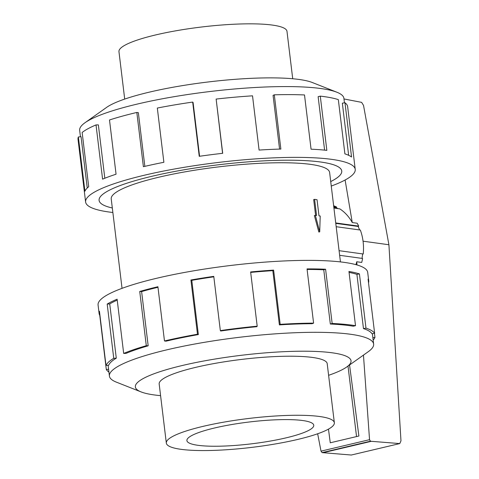<?xml version="1.0" encoding="UTF-8"?>
<svg xmlns="http://www.w3.org/2000/svg" width="479" height="479" viewBox="0 0 479 479"><rect width="100%" height="100%" fill="white"/><g stroke="black" fill="none" stroke-linecap="round" stroke-linejoin="round"><path stroke-width="0.72" d="M330.72 181.559A122.199 20.992 173.1 0 0 341.737 171.015A122.199 20.992 173.1 0 0 275.982 160.381A122.199 20.992 173.1 0 0 152.029 176.26A122.217 20.992 -6.9 0 1 275.988 160.375A122.217 20.992 -6.9 0 1 341.749 171.009A122.217 20.992 -6.9 0 1 330.72 181.565M340.443 261.911L329.618 172.482A109.996 18.897 173.1 0 0 270.431 162.908A109.996 18.897 173.1 0 0 158.86 177.206A109.996 18.897 173.1 0 0 111.224 198.911L122.043 288.34M202.976 426.382A84.621 14.538 173.1 0 0 166.327 443.081A84.621 14.538 173.1 0 0 211.862 450.446A84.621 14.538 173.1 0 0 297.698 439.447A84.621 14.538 173.1 0 0 334.348 422.747A84.621 14.538 173.1 0 0 288.813 415.389A84.621 14.538 173.1 0 0 202.976 426.382M214.58 427.986A63.893 10.975 -6.9 0 1 279.389 419.682A63.893 10.975 -6.9 0 1 313.769 425.238A63.893 10.975 -6.9 0 1 286.101 437.848A63.893 10.975 -6.9 0 1 221.286 446.153A63.893 10.975 -6.9 0 1 186.906 440.59A63.893 10.975 -6.9 0 1 214.58 427.986M124.702 99.081L118.96 51.648A84.621 14.538 -6.9 0 1 155.609 34.949A84.621 14.538 -6.9 0 1 241.446 23.95A84.621 14.538 -6.9 0 1 286.981 31.315L292.717 78.748M327.235 363.974A84.639 14.538 173.1 0 0 327.217 363.699A84.639 14.538 173.1 0 0 281.676 356.334A84.639 14.538 173.1 0 0 195.821 367.333A84.639 14.538 173.1 0 0 159.166 384.032A84.639 14.538 173.1 0 0 159.214 384.302M328.606 375.314A108.637 18.663 173.1 0 0 346.682 367.016L368.297 351.676A133.078 22.86 173.1 0 0 373.638 344.078A133.078 22.86 173.1 0 0 302.027 332.498A133.078 22.86 173.1 0 0 167.039 349.79A133.078 22.86 173.1 0 0 109.404 376.051A133.078 22.86 173.1 0 0 116.403 382.158L141.054 391.9A108.637 18.663 173.1 0 0 160.591 395.648M346.682 367.016A108.637 18.663 173.1 0 0 306.656 351.221A108.637 18.663 173.1 0 0 182.391 365.483A108.637 18.663 173.1 0 0 141.054 391.9M368.728 280.904L367.698 272.389A135.797 23.327 173.1 0 0 294.627 260.57A135.797 23.327 173.1 0 0 156.884 278.221A135.797 23.327 173.1 0 0 98.075 305.015L99.105 313.535A135.797 23.327 -6.9 0 1 99.446 311.26L106.009 365.495L108.703 365.214A133.078 22.86 -6.9 0 1 116.289 358.166L113.751 358.304L107.188 304.069A135.797 23.327 -6.9 0 1 117.115 299.195L123.678 353.43L126.013 353.388A133.078 22.86 -6.9 0 1 148.179 345.814L146.293 345.7L139.73 291.466A135.797 23.327 -6.9 0 1 157.914 286.735L164.477 340.97A135.797 23.327 -6.9 0 1 197.486 334.234L190.923 279.999A135.797 23.327 -6.9 0 1 213.772 276.359L220.334 330.594A135.797 23.327 -6.9 0 1 257.193 326.181L250.631 271.946A135.797 23.327 -6.9 0 1 273.611 270.108L280.179 324.343A135.797 23.327 -6.9 0 1 313.595 323.133L307.033 268.899A135.797 23.327 -6.9 0 1 325.594 269.234L332.157 323.469A135.797 23.327 -6.9 0 1 355.514 325.696L348.951 271.461A135.797 23.327 -6.9 0 1 359.418 273.898L365.98 328.133A135.797 23.327 -6.9 0 1 374.644 333.354L368.082 279.119A135.797 23.327 -6.9 0 1 368.728 280.904A135.797 23.327 -6.9 0 1 368.525 282.79M374.458 333.384L374.949 337.414A135.797 23.327 -6.9 0 1 373.153 340.072M365.98 328.133L363.471 328.6A133.078 22.86 -6.9 0 1 371.961 333.719L374.644 333.354M363.471 328.6L356.909 274.365A133.078 22.86 173.1 0 0 349.065 272.407M332.157 323.469L330.324 324.026A133.078 22.86 -6.9 0 1 353.209 326.211L355.514 325.696M330.324 324.026L323.762 269.791A133.078 22.86 173.1 0 0 307.099 269.461M280.179 324.343L279.383 324.888A133.078 22.86 -6.9 0 1 312.134 323.702L313.595 323.133M279.383 324.888L272.82 270.653A133.078 22.86 173.1 0 0 250.691 272.413M220.334 330.594L220.735 331.013A133.078 22.86 -6.9 0 1 256.864 326.69L257.193 326.181M213.826 276.826A133.078 22.86 173.1 0 0 191.786 280.347L190.923 279.999M164.477 340.97L165.997 341.18A133.078 22.86 -6.9 0 1 198.348 334.581L191.786 280.347M80.448 136.76L79.67 130.318A133.078 22.86 -6.9 0 1 85.011 122.72A133.078 22.86 -6.9 0 1 137.305 104.063A133.078 22.86 -6.9 0 1 336.905 92.237A133.078 22.86 -6.9 0 1 343.898 98.345L344.443 102.847M85.011 122.72L106.625 107.38A108.637 18.663 -6.9 0 1 149.316 92.148A108.637 18.663 -6.9 0 1 312.254 82.496L336.905 92.237M112.864 212.49A135.797 23.327 -6.9 0 1 85.609 202.006A135.797 23.327 -6.9 0 1 144.418 175.212A135.797 23.327 -6.9 0 1 282.161 157.561A135.797 23.327 -6.9 0 1 355.232 169.38A135.797 23.327 -6.9 0 1 331.264 186.062M222.579 153.316L216.137 99.069L222.699 153.304A135.797 23.327 173.1 0 0 199.24 156.316L192.678 102.081A135.797 23.327 173.1 0 0 157.322 108.05L163.884 162.285A135.797 23.327 173.1 0 0 143.389 166.698L136.826 112.457A135.797 23.327 173.1 0 0 109.499 119.978L116.062 174.212A135.797 23.327 173.1 0 0 102.59 179.152L96.028 124.917A135.797 23.327 173.1 0 0 82.143 132.497L88.705 186.732A135.797 23.327 173.1 0 0 84.921 191.217L78.358 136.982A135.797 23.327 173.1 0 0 78.017 139.257L85.609 202.006M78.358 136.982L81.047 136.701L87.256 188.007M96.028 124.917L98.363 124.875L104.817 178.242M317.667 433.77L321.014 451.146L322.104 452.619L351.305 455.026M321.014 451.146L369.543 439.68L363.459 355.113M356.975 264.941L356.747 261.756L361.717 262.438A46.643 38.488 97.9 0 0 362.591 258.468L339.641 255.307L362.591 258.468M355.939 264.653L356.747 261.756M349.556 364.98L358.897 436.022L330.265 442.788L328.468 429.13M335.725 222.945L358.675 226.112A46.643 38.488 97.9 0 0 357.178 223.232L352.269 222.555L345.108 179.996M363.058 241.188L388.912 244.751L400.977 440.83L399.767 443.578L371.339 441.315L370.471 441.195L369.543 439.68M343.976 98.955L361.615 102.356L363.525 105.404L388.912 244.751M356.538 436.579L348.005 366.082M338.03 208.622L336.282 207.617L336.563 206.988L333.635 205.701M352.269 222.555C349.059 216.783 344.916 212.221 339.833 208.874L333.923 208.054M351.209 455.05L399.767 443.578M322.972 452.739L371.339 441.315M358.675 226.112L358.154 226.453L359.627 229.944M336.18 226.711L360.328 230.04A46.643 38.488 97.9 0 1 363.226 254.002L339.078 250.673M362.657 253.924L362.022 258.391M358.154 226.453L335.779 223.364M333.749 206.599L336.563 206.988M336.282 207.617L333.827 207.281M136.826 112.457L138.347 112.667L144.844 166.357M348.652 155.316L342.341 103.171L344.982 102.763L351.55 156.998A135.797 23.327 173.1 0 0 344.892 153.855L338.33 99.62A135.797 23.327 173.1 0 0 320.283 96.135L326.846 150.37A135.797 23.327 173.1 0 0 311.069 149.191L304.506 94.956A135.797 23.327 173.1 0 0 274.299 94.818L280.862 149.053A135.797 23.327 173.1 0 0 259.085 150.065L252.523 95.83A135.797 23.327 173.1 0 0 216.137 99.069M355.232 169.38L347.64 106.625A135.797 23.327 173.1 0 0 344.982 102.763M324.6 150.137L318.134 96.674L320.283 96.135M279.568 149.089L273.066 95.381L274.299 94.818M192.678 102.081L193.085 102.5L199.587 156.268M112.32 207.994A122.217 20.992 -6.9 0 1 99.087 200.378A122.217 20.992 -6.9 0 1 152.023 176.26A122.199 20.992 173.1 0 0 99.105 200.372A122.199 20.992 173.1 0 0 112.32 207.988M198.348 334.581L197.486 334.234M272.82 270.653L273.611 270.108M323.762 269.791L325.594 269.234M356.909 274.365L359.418 273.898M374.949 337.414L372.86 337.635M108.583 369.249L106.314 369.554L99.752 315.32A135.797 23.327 -6.9 0 1 99.105 313.535M108.919 372.051A135.797 23.327 -6.9 0 1 106.314 369.554M116.289 358.166L109.727 303.931L107.188 304.069M117.229 300.111A133.078 22.86 173.1 0 0 109.727 303.931M106.009 365.495A135.797 23.327 -6.9 0 1 113.751 358.304M148.179 345.814L141.61 291.579L139.73 291.466M157.98 287.292A133.078 22.86 173.1 0 0 141.61 291.579M123.678 353.43A135.797 23.327 -6.9 0 1 146.293 345.7M317.038 199.695L318.99 215.837L320.206 216.005L319.727 231.812L315.344 215.334L316.559 215.502L314.607 199.36L317.038 199.695M315.595 215.37L313.685 199.581L314.607 199.36M315.344 215.334L314.374 215.562L318.828 232.022L319.727 231.812M322.104 452.619L370.471 441.195M341.695 170.686L341.737 171.015M159.148 383.763L166.327 443.081M373.638 344.078L372.375 333.665M351.257 455.038L399.815 443.566M109.404 376.051L108.104 365.273M327.169 363.429L334.348 422.747M99.063 200.048L99.105 200.372"/></g></svg>
